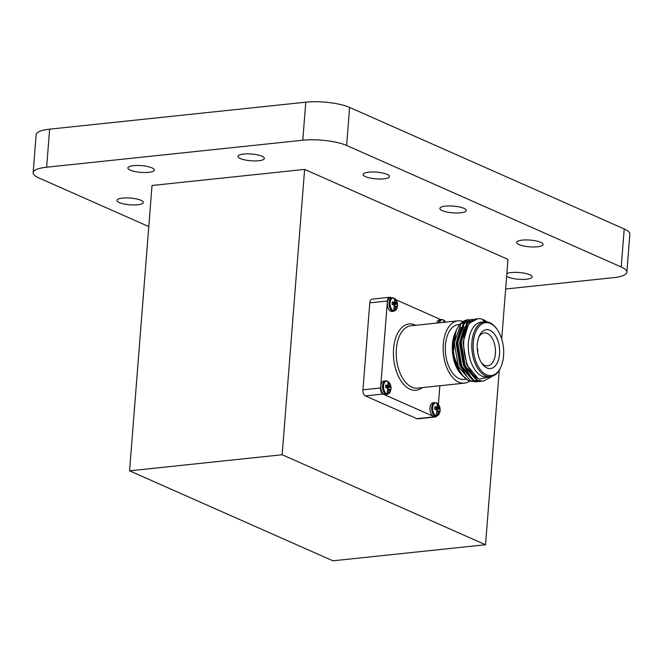 <?xml version="1.0" encoding="UTF-8"?>
<svg xmlns="http://www.w3.org/2000/svg" width="663" height="663" viewBox="0 0 663 663"><rect width="100%" height="100%" fill="white"/><g stroke="black" fill="none" stroke-linecap="round" stroke-linejoin="round"><path stroke-width="0.99" d="M537.395 246.793A13.243 3.381 4.5 0 1 523.621 245.99A13.243 3.381 4.5 0 1 516.643 242.418A13.243 3.381 4.5 0 1 522.303 240.114A13.243 3.381 4.5 0 1 536.077 240.926A13.243 3.381 4.5 0 1 543.047 244.498A13.243 3.381 4.5 0 1 537.395 246.793M383.836 178.836A13.243 3.381 4.5 0 1 370.053 178.032A13.243 3.381 4.5 0 1 363.084 174.46A13.243 3.381 4.5 0 1 368.744 172.156A13.243 3.381 4.5 0 1 382.518 172.968A13.243 3.381 4.5 0 1 389.488 176.54A13.243 3.381 4.5 0 1 383.836 178.836M258.703 160.736A13.243 3.381 4.5 0 1 244.929 159.932A13.243 3.381 4.5 0 1 237.959 156.36A13.243 3.381 4.5 0 1 243.619 154.056A13.243 3.381 4.5 0 1 257.393 154.86A13.243 3.381 4.5 0 1 264.363 158.432A13.243 3.381 4.5 0 1 258.703 160.736M148.628 172.33A13.243 3.381 4.5 0 1 134.854 171.526A13.243 3.381 4.5 0 1 127.876 167.954A13.243 3.381 4.5 0 1 133.536 165.651A13.243 3.381 4.5 0 1 147.31 166.463A13.243 3.381 4.5 0 1 154.28 170.035A13.243 3.381 4.5 0 1 148.628 172.33M137.705 204.768A13.243 3.381 4.5 0 1 123.931 203.964A13.243 3.381 4.5 0 1 116.953 200.392A13.243 3.381 4.5 0 1 122.614 198.088A13.243 3.381 4.5 0 1 136.387 198.9A13.243 3.381 4.5 0 1 143.357 202.472A13.243 3.381 4.5 0 1 137.705 204.768M506.863 273.62A13.243 3.381 4.5 0 1 511.38 272.551A13.243 3.381 4.5 0 1 525.154 273.355A13.243 3.381 4.5 0 1 532.124 276.927A13.243 3.381 4.5 0 1 526.472 279.231A13.243 3.381 4.5 0 1 506.656 276.247M460.611 212.815A13.243 3.381 4.5 0 1 446.837 212.011A13.243 3.381 4.5 0 1 439.867 208.439A13.243 3.381 4.5 0 1 445.519 206.135A13.243 3.381 4.5 0 1 459.302 206.947A13.243 3.381 4.5 0 1 466.271 210.519A13.243 3.381 4.5 0 1 460.611 212.815M485.531 544.746L332.925 560.815L129.567 470.821L130.172 463.089L152.018 185.483L304.624 169.405L282.165 454.743L485.531 544.746L499.264 370.178M501.717 339L507.982 259.399L304.624 169.405M49.634 129.169L46.642 167.209A31.575 8.064 -175.5 0 0 33.15 172.695L36.142 134.647A31.575 8.064 4.5 0 1 49.634 129.169L305.776 102.185A31.575 8.064 4.5 0 1 349.608 107.423L624.206 228.942A31.575 8.064 4.5 0 1 629.85 234.138L626.858 272.186A31.575 8.064 -175.5 0 0 621.214 266.99L624.206 228.942M46.642 167.209L302.784 140.224L305.776 102.185M148.785 226.572L38.794 177.899A31.575 8.064 -175.5 0 1 33.15 172.695M626.858 272.186A31.575 8.064 -175.5 0 1 613.366 277.673L505.654 289.018M349.608 107.423L346.616 145.47L621.214 266.99M346.616 145.47A31.575 8.064 -175.5 0 0 302.784 140.224M129.567 470.821L282.165 454.743M394.228 298.226A6.439 3.663 -96 0 1 395.811 299.601L395.811 299.601C397.75 302.452 398.073 305.494 396.772 308.726L396.772 308.726A6.439 3.663 -96 0 1 393.25 310.64A6.439 3.663 -96 0 1 390.068 302.809A6.439 3.663 -96 0 1 394.228 298.226A9.183 7.185 -66.1 0 1 395.206 299.817A4.674 2.652 -96 0 1 395.927 300.314L394.783 300.712M394.46 308.801L395.247 308.966A4.674 2.652 -96 0 1 394.841 308.933A4.674 2.652 -96 0 1 394.502 308.817A4.674 2.652 -96 0 1 393.781 308.32L394.535 305.452L392.198 304.433A4.674 2.652 -96 0 1 392.189 303.14A4.674 2.652 -96 0 1 392.397 301.938L394.792 302.162L394.46 299.668A4.674 2.652 -96 0 1 395.206 299.817M439.511 322.773A6.439 3.663 -96 0 1 443.356 319.964A6.439 3.663 -96 0 1 444.939 321.34L445.461 322.143M443.879 322.317L443.58 321.406A4.674 2.652 -96 0 1 444.334 321.555A4.674 2.652 -96 0 1 445.055 322.061L444.508 322.251M387.689 381.333A6.439 3.663 -96 0 1 389.272 382.708L389.272 382.708C391.211 385.559 391.535 388.601 390.234 391.833L390.234 391.833A6.439 3.663 -96 0 1 386.711 393.747A6.439 3.663 -96 0 1 383.529 385.916A6.439 3.663 -96 0 1 387.689 381.333A9.183 7.185 -66.1 0 1 388.667 382.924A4.674 2.652 -96 0 1 389.388 383.421L388.245 383.819M386.711 393.747A9.183 7.185 -66.1 0 0 387.954 391.924L388.709 392.073A4.674 2.652 -96 0 1 388.303 392.04A4.674 2.652 -96 0 1 387.954 391.924A4.674 2.652 -96 0 1 387.233 391.427L387.996 388.551L385.659 387.54A4.674 2.652 -96 0 1 385.651 386.247A4.674 2.652 -96 0 1 385.849 385.046L388.253 385.269L387.913 382.775A4.674 2.652 -96 0 1 388.667 382.924M439.362 413.579L436.304 416.14A6.821 3.87 -96 0 1 435.069 415.933A6.821 3.87 -96 0 1 431.704 407.637A6.821 3.87 -96 0 1 434.878 402.582L436.519 402.847L438.4 404.447C440.34 407.297 440.663 410.339 439.362 413.579L439.362 413.579A6.439 3.663 -96 0 1 435.84 415.486A6.439 3.663 -96 0 1 432.657 407.654A6.439 3.663 -96 0 1 436.818 403.071A6.439 3.663 -96 0 1 438.4 404.447L439.867 385.75M437.05 413.646L437.837 413.82A4.674 2.652 -96 0 1 437.431 413.778A4.674 2.652 -96 0 1 437.083 413.662A4.674 2.652 -96 0 1 436.362 413.165L437.116 410.298L434.787 409.278A4.674 2.652 -96 0 1 434.779 407.985A4.674 2.652 -96 0 1 434.978 406.784L437.381 407.007L437.041 404.513A4.674 2.652 -96 0 1 437.795 404.662A4.674 2.652 -96 0 1 438.516 405.159L437.373 405.557M463.031 321.588A31.335 17.802 84 0 0 457.876 320.842A31.335 17.802 84 0 0 443.307 344.097A31.335 17.802 84 0 0 464.44 383.156A31.335 17.802 84 0 0 469.752 381.059C459.409 377.181 451.578 357.332 453.55 341.08A31.335 17.802 84 0 1 456.6 329.693A31.335 17.802 84 0 1 467.921 319.781A31.335 17.802 84 0 1 468.078 319.765M481.52 362.885A16.542 9.398 84 0 0 484.719 365.33A16.542 9.398 84 0 0 487.711 365.835A16.542 9.398 84 0 0 495.402 353.553A16.542 9.398 84 0 0 487.23 333.439A16.542 9.398 84 0 0 484.239 332.934A16.542 9.398 84 0 0 478.802 337.111M477.294 344.196A19.55 11.114 -96 0 1 479.324 335.868A19.55 11.114 -96 0 1 492.592 332.055A19.55 11.114 -96 0 1 499.57 354.05A19.55 11.114 -96 0 1 482.283 363.987A19.55 11.114 -96 0 1 477.294 344.196M490.454 323.511A26.57 15.1 84 0 0 473.299 342.423A26.57 15.1 84 0 0 486.418 374.736A26.57 15.1 84 0 0 500.822 367.145A26.57 15.1 84 0 0 496.794 328.923A26.57 15.1 84 0 0 490.454 323.511M500.822 367.145L500.466 367.907A27.573 15.672 -96 0 1 490.504 376.634A27.573 15.672 -96 0 1 485.523 375.788A27.573 15.672 -96 0 1 471.774 346.525A27.573 15.672 -96 0 1 484.728 321.787A27.573 15.672 -96 0 1 489.708 322.632A27.573 15.672 -96 0 1 496.289 328.243L496.794 328.923M484.728 321.787L481.239 322.16A27.573 15.672 84 0 0 468.285 346.89A27.573 15.672 84 0 0 482.034 376.153A27.573 15.672 84 0 0 487.015 376.998L490.504 376.634M477.725 381.689L470.672 380.943L458.324 366.556L454.346 342.937L460.826 323.942L468.227 319.748L469.47 319.699M477.766 318.746L470.589 322.458A31.335 17.802 -96 0 1 477.766 318.746A31.335 17.802 -96 0 1 483.426 319.707A31.335 17.802 -96 0 1 486.857 321.82M491.217 376.965L483.344 381.167L477.509 380.222L465.161 365.835L461.183 342.216L467.664 323.221L475.064 319.027L476.307 318.978M483.344 381.167L476.556 380.322L464.199 365.935L460.23 342.315L466.711 323.32L475.064 319.027M481.147 381.324L474.095 380.587L461.738 366.2L457.768 342.572L464.249 323.577L471.65 319.392L472.885 319.342M479.921 381.523L473.133 380.686L460.785 366.299L456.807 342.68L463.288 323.685L471.65 319.392M476.506 381.888L469.719 381.043M460.47 373.584L459.459 372.233A27.573 15.672 -96 0 1 455.282 332.569L455.995 331.019L453.152 353.644L460.644 373.816L467.506 379.866M459.907 324.406L458.266 324.58A27.573 15.672 84 0 0 445.312 349.31A27.573 15.672 84 0 0 459.061 378.573A27.573 15.672 84 0 0 464.042 379.418L466.28 379.186M485.747 321.737L482.987 320.619L485.987 321.746M470.589 322.458C457.876 334.202 463.851 373.973 479.573 379.045L491.847 376.385M456.6 329.693L453.55 341.08M387.391 302.974A6.821 3.87 84 0 0 391.982 311.477L393.714 311.295A6.821 3.87 -96 0 1 392.488 311.08A6.821 3.87 -96 0 1 389.115 302.792A6.821 3.87 -96 0 1 392.289 297.728L390.557 297.911A6.821 3.87 84 0 0 387.391 302.974M380.844 386.081A6.821 3.87 84 0 0 385.443 394.584L387.175 394.402A6.821 3.87 -96 0 1 385.949 394.187A6.821 3.87 -96 0 1 382.576 385.899A6.821 3.87 -96 0 1 385.75 380.835L384.018 381.018A6.821 3.87 84 0 0 380.844 386.081M434.878 402.582L433.146 402.764A6.821 3.87 84 0 0 429.972 407.82A6.821 3.87 84 0 0 434.572 416.323L436.304 416.14M435.376 416.969L417.731 418.825A5.014 2.851 -96 0 1 416.828 418.668L365.412 395.919A5.014 2.851 -96 0 1 362.943 389.819L369.788 302.85A5.014 2.851 -96 0 1 372.117 299.129L389.753 297.273A5.014 2.851 84 0 0 387.424 300.994L380.579 387.963A5.014 2.851 84 0 0 383.057 394.062L434.464 416.812A5.014 2.851 84 0 0 435.376 416.969A5.014 2.851 84 0 0 436.801 416.049M437.141 410.687A3.862 2.196 84 0 0 437.166 409.369L440.091 409.054A4.674 2.652 -96 0 1 439.9 411.541L437.149 411.027M435.748 407.372L435.898 408.4L437.166 409.369M436.793 407.148L434.82 407.571M438.516 405.159L439.08 407.032L436.03 407.314M439.08 407.032L439.32 407.869L435.898 408.4M439.32 407.869L439.644 408.408L436.436 409.046M439.644 408.408L440.091 409.054M439.436 411.035L437.141 411.168M439.063 411.151L438.699 411.847L436.884 411.947M438.699 411.847L437.837 413.82M388.012 388.949A3.862 2.196 84 0 0 388.046 387.631L390.971 387.308A4.674 2.652 -96 0 1 390.772 389.803L388.021 389.289M386.62 385.634L386.769 386.662L388.046 387.631M387.664 385.41L385.692 385.833M389.388 383.421L389.952 385.286L386.902 385.576M389.952 385.286L390.192 386.131L386.769 386.662M390.192 386.131L390.515 386.67L387.308 387.308M390.515 386.67L390.971 387.308M390.308 389.297L388.021 389.421M389.935 389.413L389.579 390.101L387.764 390.2M389.579 390.101L388.709 392.073M438.516 322.881A6.821 3.87 -96 0 1 441.417 319.475L439.685 319.657A6.821 3.87 84 0 0 436.784 323.063M394.551 305.842A3.862 2.196 84 0 0 394.584 304.524L397.51 304.201A4.674 2.652 -96 0 1 397.311 306.696L394.56 306.182M393.159 302.527L393.308 303.555L394.584 304.524M394.212 302.303L392.239 302.726M395.927 300.314L396.491 302.179L393.441 302.469M396.491 302.179L396.731 303.024L393.308 303.555M396.731 303.024L397.054 303.563L393.847 304.201M397.054 303.563L397.51 304.201M396.847 306.19L394.56 306.323M396.474 306.306L396.118 307.002L394.303 307.102M396.118 307.002L395.247 308.966M391.535 297.811L390.664 297.422A5.014 2.851 84 0 0 389.753 297.273M440.663 319.549L395.919 299.751M477.227 348.133A5.014 2.851 84 0 1 477.774 351.324L477.493 351.199M477.75 378.134L466.769 364.874L462.989 342.564L467.912 326.138M469.885 375.241L463.354 365.238L459.575 342.928L464.282 326.809M466.462 375.606L459.931 365.595L456.152 343.285L460.868 327.166M463.047 375.962L456.517 365.959L453.152 353.644M393.25 310.64A9.183 7.185 -66.1 0 0 394.502 308.817M444.334 321.555A9.183 7.185 -66.1 0 0 443.356 319.964M435.84 415.486A9.183 7.185 -66.1 0 0 437.083 413.662M437.795 404.662A9.183 7.185 -66.1 0 0 436.818 403.071M457.876 320.842L410.919 325.79A31.335 17.802 84 0 0 396.358 349.045A31.335 17.802 84 0 0 417.491 388.104L464.44 383.156M422.281 387.598A33.341 18.945 -96 0 1 401.977 382.327A33.341 18.945 -96 0 1 393.573 348.713A33.341 18.945 -96 0 1 415.718 325.284M362.943 389.819L380.579 387.963M365.412 395.919L383.057 394.062M416.828 418.668L434.464 416.812M369.788 302.85L387.424 300.994M392.289 297.728L393.938 298.002L395.811 299.601M396.772 308.726L393.714 311.295M441.417 319.475L443.058 319.74L444.939 321.34M385.75 380.835L387.391 381.109L389.272 382.708M390.234 391.833L387.175 394.402"/></g></svg>
